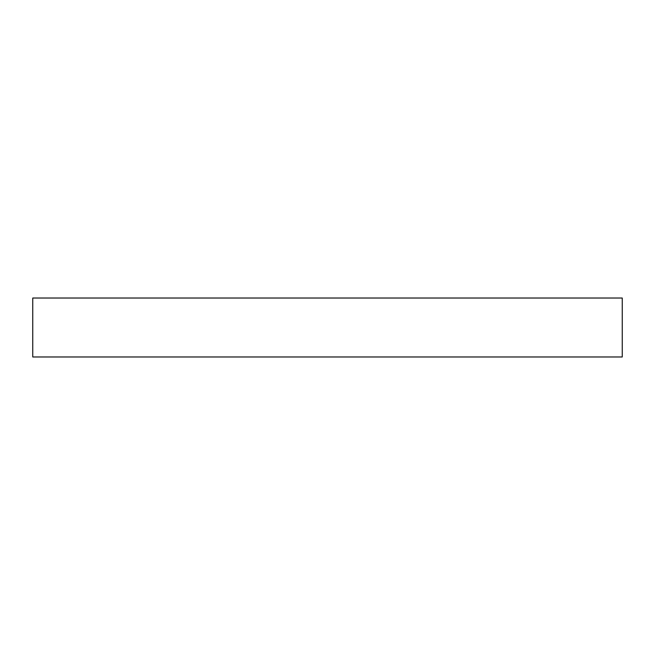 <?xml version="1.0" encoding="UTF-8"?>
<svg xmlns="http://www.w3.org/2000/svg" width="655" height="655" viewBox="0 0 655 655"><rect width="100%" height="100%" fill="white"/><g stroke="black" fill="none" stroke-linecap="round" stroke-linejoin="round"><path stroke-width="0.98" d="M622.25 356.975L622.25 298.025L622.25 356.975L32.75 356.975L32.75 298.025L622.25 298.025L32.75 298.025L32.75 356.975L622.25 356.975"/></g></svg>
